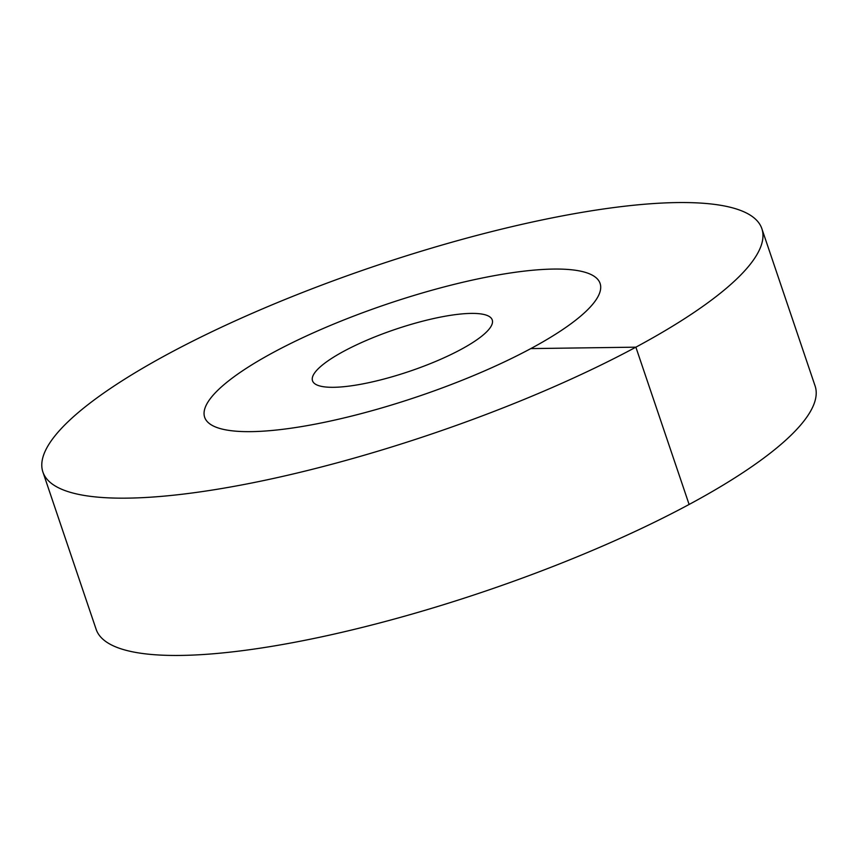 <?xml version="1.0" encoding="UTF-8"?>
<svg xmlns="http://www.w3.org/2000/svg" width="858" height="858" viewBox="0 0 858 858"><rect width="100%" height="100%" fill="white"/><g stroke="black" fill="none" stroke-linecap="round" stroke-linejoin="round"><path stroke-width="1.29" d="M251.244 431.638A208.73 48.734 -18.7 0 0 478.078 373.691A208.73 48.734 -18.7 0 0 600.096 283.43A208.73 48.734 -18.7 0 0 553.517 269.069A208.73 48.734 161.3 0 0 326.684 327.016A208.73 48.734 161.3 0 0 204.665 417.278A208.73 48.734 161.3 0 1 273.959 352.102A208.73 48.734 -18.7 0 1 478.474 278.786A208.73 48.734 -18.7 0 1 600.096 283.43A208.73 48.734 -18.7 0 1 530.802 348.595A208.73 48.734 161.3 0 1 326.276 421.921A208.73 48.734 161.3 0 1 204.665 417.278A208.73 48.734 161.3 0 0 251.244 431.638M333.676 387.301A94.873 22.158 161.3 0 1 312.505 380.77A94.873 22.158 161.3 0 1 367.975 339.747A94.873 22.158 161.3 0 1 471.074 313.406A94.873 22.158 -18.7 0 1 492.245 319.937A94.873 22.158 -18.7 0 1 436.786 360.961A94.873 22.158 -18.7 0 1 333.676 387.301M530.802 348.595L635.875 347.168A379.515 88.621 -18.7 0 0 761.861 228.678A379.515 88.621 -18.7 0 0 540.744 220.227A379.515 88.621 -18.7 0 0 168.887 353.539A379.515 88.621 161.3 0 0 42.9 472.029A379.515 88.621 161.3 0 0 264.017 480.48A379.515 88.621 161.3 0 0 635.875 347.168L689.113 504.461A379.515 88.621 -18.7 0 0 815.1 385.971L761.861 228.678M689.113 504.461A379.515 88.621 161.3 0 1 317.256 637.773A379.515 88.621 161.3 0 1 96.139 629.322L42.9 472.029"/></g></svg>
